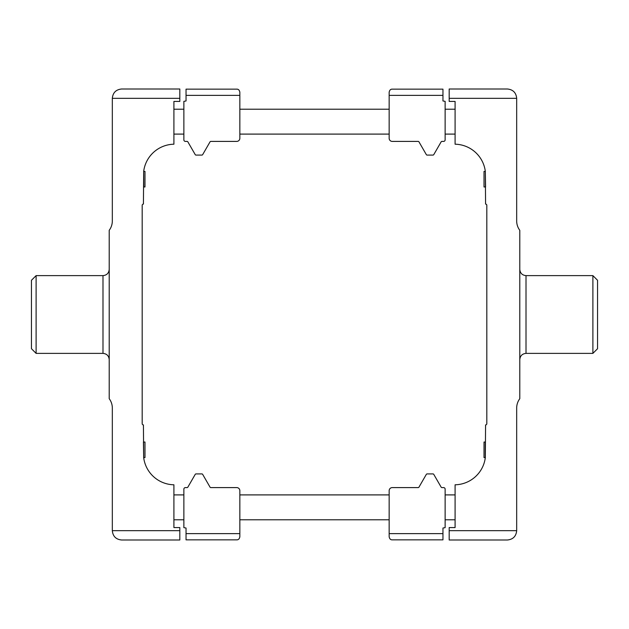 <?xml version="1.0" encoding="UTF-8"?>
<svg xmlns="http://www.w3.org/2000/svg" width="629" height="629" viewBox="0 0 629 629"><rect width="100%" height="100%" fill="white"/><g stroke="black" fill="none" stroke-linecap="round" stroke-linejoin="round"><path stroke-width="0.94" d="M121.656 540.004C115.995 539.446 112.882 536.333 112.324 530.679C112.882 536.333 115.995 539.446 121.656 540.004L179.815 540.004L179.815 527.566L173.911 527.566L173.911 484.794A31.104 31.104 0 0 1 143.671 457.582L143.428 442.03M121.656 88.996C115.995 89.554 112.882 92.667 112.324 98.321C112.882 92.667 115.995 89.554 121.656 88.996L179.815 88.996L179.815 101.434L173.911 101.434L173.911 144.206A31.104 31.104 0 0 0 143.671 171.418L143.428 204.079A1.242 1.242 0 0 0 142.185 205.321L142.185 423.679A1.242 1.242 0 0 0 143.428 424.921L143.671 457.582M179.815 530.679L112.324 530.679L112.324 408.032A15.552 15.552 0 0 0 109.21 398.7L109.21 230.3A15.552 15.552 0 0 0 112.324 220.968L112.324 98.321L179.815 98.321M36.112 353.38L36.112 275.62L31.45 280.282L31.45 348.718L36.112 353.38L102.991 353.38C106.765 353.75 108.841 355.825 109.21 359.599M143.671 171.418L143.734 186.97L144.984 186.97L144.984 171.418L143.734 171.418M143.734 442.03L144.984 442.03L144.984 457.582L143.734 457.582M507.344 540.004C513.005 539.446 516.118 536.333 516.676 530.679C516.118 536.333 513.005 539.446 507.344 540.004L449.185 540.004L449.185 527.566L455.089 527.566L455.089 484.794A31.104 31.104 0 0 0 485.329 457.582L485.572 424.921A1.242 1.242 0 0 0 486.815 423.679L486.815 205.321A1.242 1.242 0 0 0 485.572 204.079L485.329 171.418A31.104 31.104 0 0 0 455.089 144.206L455.089 101.434L449.185 101.434L449.185 88.996L507.344 88.996C513.005 89.554 516.118 92.667 516.676 98.321L449.185 98.321M507.344 88.996C513.005 89.554 516.118 92.667 516.676 98.321L516.676 220.968A15.552 15.552 0 0 0 519.79 230.3L519.79 398.7A15.552 15.552 0 0 0 516.676 408.032L516.676 530.679L449.185 530.679M592.888 275.62L592.888 353.38L597.55 348.718L597.55 280.282L592.888 275.62L526.009 275.62C522.235 275.25 520.159 273.175 519.79 269.401M485.329 171.418L485.572 186.97M485.266 186.97L484.016 186.97L484.016 171.418L485.266 171.418M485.266 457.582L485.266 442.03L484.016 442.03L484.016 457.582L485.329 457.582M442.958 539.855L392.26 539.855L442.958 539.855L442.958 533.628L389.154 533.628L389.154 536.741C389.563 538.864 390.601 539.902 392.26 539.855M389.154 533.628L389.154 490.706A3.114 3.114 0 0 1 392.26 487.593L418.159 487.593A0.936 0.936 0 0 0 418.969 487.129L426.328 474.376A0.936 0.936 0 0 1 427.138 473.912L432.964 473.912A0.936 0.936 0 0 1 433.774 474.376L441.133 487.129A0.936 0.936 0 0 0 441.943 487.593L443.587 487.593A1.557 1.557 0 0 1 445.135 489.15L445.135 527.645L442.958 528.03L442.958 533.628M442.958 89.145L392.26 89.145L442.958 89.145L442.958 95.372L389.154 95.372L389.154 138.294A3.114 3.114 0 0 0 392.26 141.407L418.159 141.407A0.936 0.936 0 0 1 418.969 141.871L426.328 154.624A0.936 0.936 0 0 0 427.138 155.088L432.964 155.088A0.936 0.936 0 0 0 433.774 154.624L441.133 141.871A0.936 0.936 0 0 1 441.943 141.407L443.587 141.407A1.557 1.557 0 0 0 445.135 139.85L445.135 101.355L442.958 100.97L442.958 95.372M389.154 92.259C389.563 90.136 390.601 89.098 392.26 89.145C390.601 89.098 389.563 90.136 389.154 92.259L389.154 95.372M186.042 539.855L236.74 539.855L186.042 539.855L186.042 533.628L239.846 533.628L239.846 490.706A3.114 3.114 0 0 0 236.74 487.593L210.841 487.593A0.936 0.936 0 0 1 210.031 487.129L202.672 474.376A0.936 0.936 0 0 0 201.862 473.912L196.036 473.912A0.936 0.936 0 0 0 195.226 474.376L187.867 487.129A0.936 0.936 0 0 1 187.057 487.593L185.413 487.593A1.557 1.557 0 0 0 183.865 489.15L183.865 527.645L186.042 528.03L186.042 533.628M239.846 536.741C239.437 538.864 238.399 539.902 236.74 539.855C238.399 539.902 239.437 538.864 239.846 536.741L239.846 533.628M186.042 89.145L236.74 89.145L186.042 89.145L186.042 95.372L239.846 95.372L239.846 92.259C239.437 90.136 238.399 89.098 236.74 89.145M239.846 95.372L239.846 138.294A3.114 3.114 0 0 1 236.74 141.407L210.841 141.407A0.936 0.936 0 0 0 210.031 141.871L202.672 154.624A0.936 0.936 0 0 1 201.862 155.088L196.036 155.088A0.936 0.936 0 0 1 195.226 154.624L187.867 141.871A0.936 0.936 0 0 0 187.057 141.407L185.413 141.407A1.557 1.557 0 0 1 183.865 139.85L183.865 101.355L186.042 100.97L186.042 95.372M36.112 275.62L102.991 275.62L102.991 353.38M592.888 353.38L526.009 353.38L526.009 275.62M102.991 275.62C106.765 275.25 108.841 273.175 109.21 269.401M239.846 519.79L389.154 519.79M239.846 494.905L389.154 494.905M526.009 353.38C522.235 353.75 520.159 355.825 519.79 359.599M389.154 109.21L239.846 109.21M389.154 134.095L239.846 134.095M455.089 109.21L445.135 109.21M455.089 134.095L445.135 134.095M455.089 494.905L445.135 494.905M455.089 519.79L445.135 519.79M173.911 134.095L183.865 134.095M173.911 109.21L183.865 109.21M173.911 519.79L183.865 519.79M173.911 494.905L183.865 494.905"/></g></svg>
